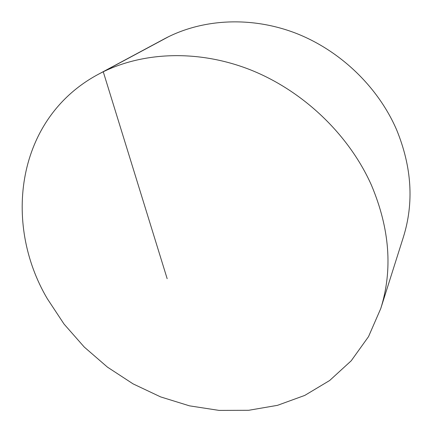 <?xml version="1.0" encoding="UTF-8"?>
<svg xmlns="http://www.w3.org/2000/svg" width="432" height="432" viewBox="0 0 432 432"><rect width="100%" height="100%" fill="white"/><g stroke="black" fill="none" stroke-linecap="round" stroke-linejoin="round"><path stroke-width="0.65" d="M371.439 185.182C348.845 134.395 302.708 90.38 249.653 69.536C196.495 48.854 139.946 51.975 98.366 74.277C16.27 118.157 2.646 223.155 47.315 298.728L64.066 324.103L84.267 347.058L107.438 367.124L133.067 383.87L160.607 396.895L189.486 405.842L219.062 410.4L248.648 410.297L277.495 405.335L304.781 395.404L329.648 380.511L351.2 360.806L368.523 336.631L380.765 308.529C392.872 269.833 389.761 228.717 371.439 185.182M380.765 308.529L403.407 237.017C414.067 202.797 411.831 167.141 396.716 130.037C378.086 86.756 339.698 49.982 294.867 32.854C249.944 15.892 201.296 19.084 164.462 38.815L98.366 74.277M167.162 278.694L103.259 71.766L168.793 36.59"/></g></svg>
